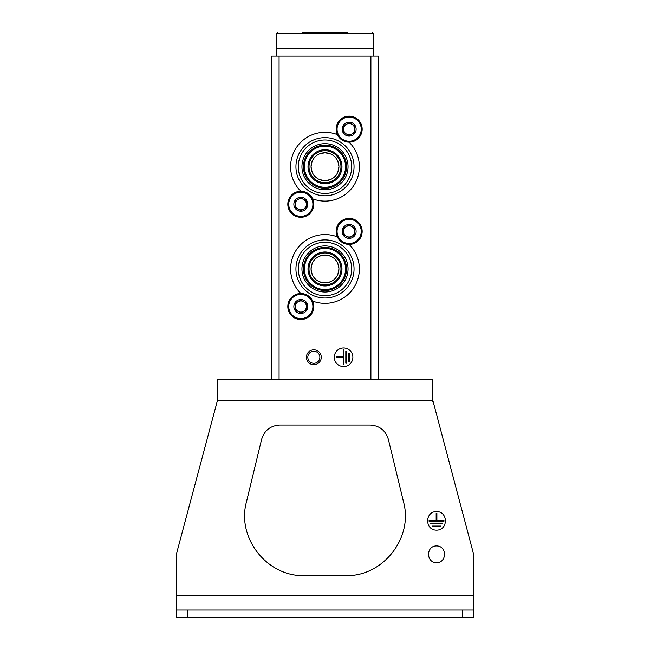 <?xml version="1.0" encoding="UTF-8"?>
<svg xmlns="http://www.w3.org/2000/svg" width="650" height="650" viewBox="0 0 650 650"><rect width="100%" height="100%" fill="white"/><g stroke="black" fill="none" stroke-linecap="round" stroke-linejoin="round"><path stroke-width="0.97" d="M319.621 256.092L325 255.011L330.379 256.092M337.862 263.575L338.934 268.515M338.942 268.938L337.87 274.316M330.387 281.816L325.065 282.896M325.016 282.896L319.637 281.824M312.138 274.332L311.058 269.051M311.058 268.97L312.13 263.591M319.621 153.855L325 152.774L330.379 153.847M337.862 161.33L338.934 166.27M338.942 166.692L337.87 172.079M330.387 179.571L325.065 180.651M325.016 180.659L319.637 179.587M312.138 172.096L311.058 166.814M311.058 166.725L312.13 161.354M271.651 379.559L271.651 56.111L378.349 56.111L378.349 379.559M352.885 357.248A9.295 9.295 0 0 0 338.942 349.204A9.295 9.295 0 0 0 338.942 365.3A9.295 9.295 0 0 0 352.885 357.248M313.844 349.814A7.434 7.434 0 0 1 320.287 360.969A7.434 7.434 0 0 1 307.409 360.969A7.434 7.434 0 0 1 313.844 349.814M325 152.774A13.943 13.943 0 0 1 337.074 173.688A13.943 13.943 0 0 1 312.926 173.688A13.943 13.943 0 0 1 325 152.774M325 255.011A13.943 13.943 0 0 1 337.074 275.925A13.943 13.943 0 0 1 312.926 275.925A13.943 13.943 0 0 1 325 255.011M313.844 351.227A6.029 6.029 0 0 1 319.069 360.262A6.029 6.029 0 0 1 308.628 360.262A6.029 6.029 0 0 1 313.844 351.227M349.537 353.161L348.798 353.161L348.798 361.343L349.537 361.343L349.537 353.161M346.564 351.301L345.816 351.301L345.816 363.204L346.564 363.204L346.564 351.301M336.156 356.882L336.156 357.622L343.216 357.622L343.216 364.691L343.964 364.691L343.964 349.814L343.216 349.814L343.216 356.882L336.156 356.882M325 252.964A15.99 15.99 0 0 1 338.845 276.949A15.99 15.99 0 0 1 311.155 276.949A15.99 15.99 0 0 1 325 252.964M300.901 293.491A34.393 34.393 0 0 1 337.35 236.86M349.099 244.416A34.393 34.393 0 0 1 312.65 301.048M325 239.891A29.063 29.063 0 0 1 350.163 283.481A29.063 29.063 0 0 1 299.837 283.481A29.063 29.063 0 0 1 325 239.891M325 242.247A26.707 26.707 0 0 1 348.132 282.311A26.707 26.707 0 0 1 301.868 282.311A26.707 26.707 0 0 1 325 242.247M325 245.903A23.051 23.051 0 0 1 344.963 280.475A23.051 23.051 0 0 1 305.037 280.475A23.051 23.051 0 0 1 325 245.903M325 247.39A21.564 21.564 0 0 1 343.671 279.736A21.564 21.564 0 0 1 306.329 279.736A21.564 21.564 0 0 1 325 247.39M325 248.389A20.564 20.564 0 0 1 342.81 279.24A20.564 20.564 0 0 1 307.19 279.24A20.564 20.564 0 0 1 325 248.389M325 251.972A16.981 16.981 0 0 1 339.706 277.444A16.981 16.981 0 0 1 310.294 277.444A16.981 16.981 0 0 1 325 251.972M325 150.727A15.99 15.99 0 0 1 338.845 174.704A15.99 15.99 0 0 1 311.155 174.704A15.99 15.99 0 0 1 325 150.727M300.901 191.254A34.393 34.393 0 0 1 337.35 134.615M349.099 142.179A34.393 34.393 0 0 1 312.65 198.811M325 137.654A29.063 29.063 0 0 1 350.163 181.244A29.063 29.063 0 0 1 299.837 181.244A29.063 29.063 0 0 1 325 137.654M325 140.002A26.707 26.707 0 0 1 348.132 180.066A26.707 26.707 0 0 1 301.868 180.066A26.707 26.707 0 0 1 325 140.002M325 143.666A23.051 23.051 0 0 1 344.963 178.238A23.051 23.051 0 0 1 305.037 178.238A23.051 23.051 0 0 1 325 143.666M325 145.153A21.564 21.564 0 0 1 343.671 177.499A21.564 21.564 0 0 1 306.329 177.499A21.564 21.564 0 0 1 325 145.153M325 146.144A20.564 20.564 0 0 1 342.81 176.995A20.564 20.564 0 0 1 307.19 176.995A20.564 20.564 0 0 1 325 146.144M325 149.727A16.981 16.981 0 0 1 339.706 175.207A16.981 16.981 0 0 1 310.294 175.207A16.981 16.981 0 0 1 325 149.727M293.865 306.507A6.971 6.971 0 0 1 302.64 299.772A6.971 6.971 0 0 1 306.873 309.993A6.971 6.971 0 0 1 293.865 306.507M306.41 309.725L306.41 303.282L300.836 300.064L295.254 303.282L295.254 309.725L300.836 312.942L306.41 309.725L306.41 306.507A5.574 5.574 0 0 1 303.623 311.334L306.41 309.725M287.82 306.507A13.016 13.016 0 0 1 307.344 295.238A13.016 13.016 0 0 1 307.344 317.777A13.016 13.016 0 0 1 287.82 306.507M303.623 311.334A5.574 5.574 0 0 1 298.049 311.334L300.836 312.942L303.623 311.334M298.049 311.334A5.574 5.574 0 0 1 295.254 306.507L295.254 309.725L298.049 311.334M295.254 306.507A5.574 5.574 0 0 1 298.049 301.673L295.254 303.282L295.254 306.507M300.836 300.064L298.049 301.673A5.574 5.574 0 0 1 303.623 301.673L300.836 300.064M303.623 301.673A5.574 5.574 0 0 1 306.41 306.507L306.41 303.282L303.623 301.673M293.865 204.263A6.971 6.971 0 0 1 302.64 197.527A6.971 6.971 0 0 1 306.873 207.748A6.971 6.971 0 0 1 293.865 204.263M306.41 207.48L306.41 201.045L300.836 197.827L295.254 201.045L295.254 207.48L300.836 210.706L306.41 207.48L306.41 204.263A5.574 5.574 0 0 1 303.623 209.097L306.41 207.48M287.82 204.263A13.016 13.016 0 0 1 307.344 192.993A13.016 13.016 0 0 1 307.344 215.532A13.016 13.016 0 0 1 287.82 204.263M303.623 209.097A5.574 5.574 0 0 1 298.049 209.097L300.836 210.706L303.623 209.097M298.049 209.097A5.574 5.574 0 0 1 295.254 204.263L295.254 207.48L298.049 209.097M295.254 204.263A5.574 5.574 0 0 1 298.049 199.436L295.254 201.045L295.254 204.263M300.836 197.827L298.049 199.436A5.574 5.574 0 0 1 303.623 199.436L300.836 197.827M303.623 199.436A5.574 5.574 0 0 1 306.41 204.263L306.41 201.045L303.623 199.436M342.192 231.4A6.971 6.971 0 0 1 350.967 224.672A6.971 6.971 0 0 1 355.201 234.886A6.971 6.971 0 0 1 342.192 231.4M354.746 234.626L354.746 228.182L349.164 224.965L343.59 228.182L343.59 234.626L349.164 237.843L354.746 234.626L354.746 231.4A5.574 5.574 0 0 1 351.951 236.234L354.746 234.626M336.156 231.4A13.016 13.016 0 0 1 355.672 220.131A13.016 13.016 0 0 1 355.672 242.669A13.016 13.016 0 0 1 336.156 231.4M351.951 236.234A5.574 5.574 0 0 1 346.377 236.234L349.164 237.843L351.951 236.234M346.377 236.234A5.574 5.574 0 0 1 343.59 231.4L343.59 234.626L346.377 236.234M343.59 231.4A5.574 5.574 0 0 1 346.377 226.574L343.59 228.182L343.59 231.4M349.164 224.965L346.377 226.574A5.574 5.574 0 0 1 351.951 226.574L349.164 224.965M351.951 226.574A5.574 5.574 0 0 1 354.746 231.4L354.746 228.182L351.951 226.574M342.192 129.163A6.971 6.971 0 0 1 350.967 122.428A6.971 6.971 0 0 1 355.201 132.649A6.971 6.971 0 0 1 342.192 129.163M354.746 132.381L354.746 125.946L349.164 122.72L343.59 125.946L343.59 132.381L349.164 135.606L354.746 132.381L354.746 129.163A5.574 5.574 0 0 1 351.951 133.989L354.746 132.381M336.156 129.163A13.016 13.016 0 0 1 355.672 117.894A13.016 13.016 0 0 1 355.672 140.433A13.016 13.016 0 0 1 336.156 129.163M351.951 133.989A5.574 5.574 0 0 1 346.377 133.989L349.164 135.606L351.951 133.989M346.377 133.989A5.574 5.574 0 0 1 343.59 129.163L343.59 132.381L346.377 133.989M343.59 129.163A5.574 5.574 0 0 1 346.377 124.337L343.59 125.946L343.59 129.163M349.164 122.72L346.377 124.337A5.574 5.574 0 0 1 351.951 124.337L349.164 122.72M351.951 124.337A5.574 5.574 0 0 1 354.746 129.163L354.746 125.946L351.951 124.337M347.303 32.5L302.697 32.5M277.412 32.5L276.664 33.248L276.664 48.238L373.336 48.238L373.336 33.248L276.664 33.248M281.499 48.238L281.499 48.799M373.336 56.111L373.336 48.799L276.664 48.799L276.664 56.111M462.556 617.5L473.712 617.5L473.712 610.066L462.556 610.066L462.556 617.5L176.288 617.5L176.288 554.539L217.181 401.497L217.181 379.559L432.819 379.559L432.819 400.311L217.181 400.311M462.556 610.066L176.288 610.066M436.532 530.132C424.743 530.229 424.743 511.444 436.532 511.542C448.329 511.444 448.329 530.229 436.532 530.132M436.532 562.664C425.921 562.746 425.921 545.846 436.532 545.935C447.151 545.846 447.151 562.746 436.532 562.664M304.216 575.624L345.784 575.624C382.899 576.712 413.4 537.932 403.593 502.117L388.351 439.262C385.572 430.398 379.551 425.661 370.281 425.051L279.719 425.051C270.449 425.661 264.428 430.398 261.649 439.262L246.407 502.117C236.6 537.932 267.101 576.712 304.216 575.624C267.101 576.712 236.6 537.932 246.407 502.117M432.819 400.311L473.712 554.539L473.712 595.709L176.288 595.709M261.649 439.262C264.428 430.398 270.449 425.661 279.719 425.051M370.281 425.051C379.551 425.661 385.572 430.398 388.351 439.262M403.593 502.117C413.4 537.932 382.899 576.712 345.784 575.624M432.819 400.831L432.819 401.497M217.181 401.497L217.181 400.831M473.712 610.066L473.712 595.709M432.445 526.784L440.627 526.784L440.627 526.045L432.445 526.045L432.445 526.784M430.584 523.811L442.479 523.811L442.479 523.071L430.584 523.071L430.584 523.811M429.098 520.463L429.098 521.211L443.974 521.211L443.974 520.463L436.906 520.463L436.906 513.403L436.166 513.403L436.166 520.463L429.098 520.463M370.914 56.111L370.914 379.559M279.086 56.111L279.086 379.559M288.754 306.507A12.082 12.082 0 0 1 306.873 296.043A12.082 12.082 0 0 1 306.873 316.964A12.082 12.082 0 0 1 288.754 306.507M288.754 204.263A12.082 12.082 0 0 1 306.873 193.798A12.082 12.082 0 0 1 306.873 214.727A12.082 12.082 0 0 1 288.754 204.263M337.082 231.4A12.082 12.082 0 0 1 355.209 220.943A12.082 12.082 0 0 1 355.209 241.865A12.082 12.082 0 0 1 337.082 231.4M337.082 129.163A12.082 12.082 0 0 1 355.209 118.698A12.082 12.082 0 0 1 355.209 139.628A12.082 12.082 0 0 1 337.082 129.163M187.444 610.066L187.444 617.5M373.336 33.248L372.588 32.5M368.501 48.238L368.501 48.799"/></g></svg>
